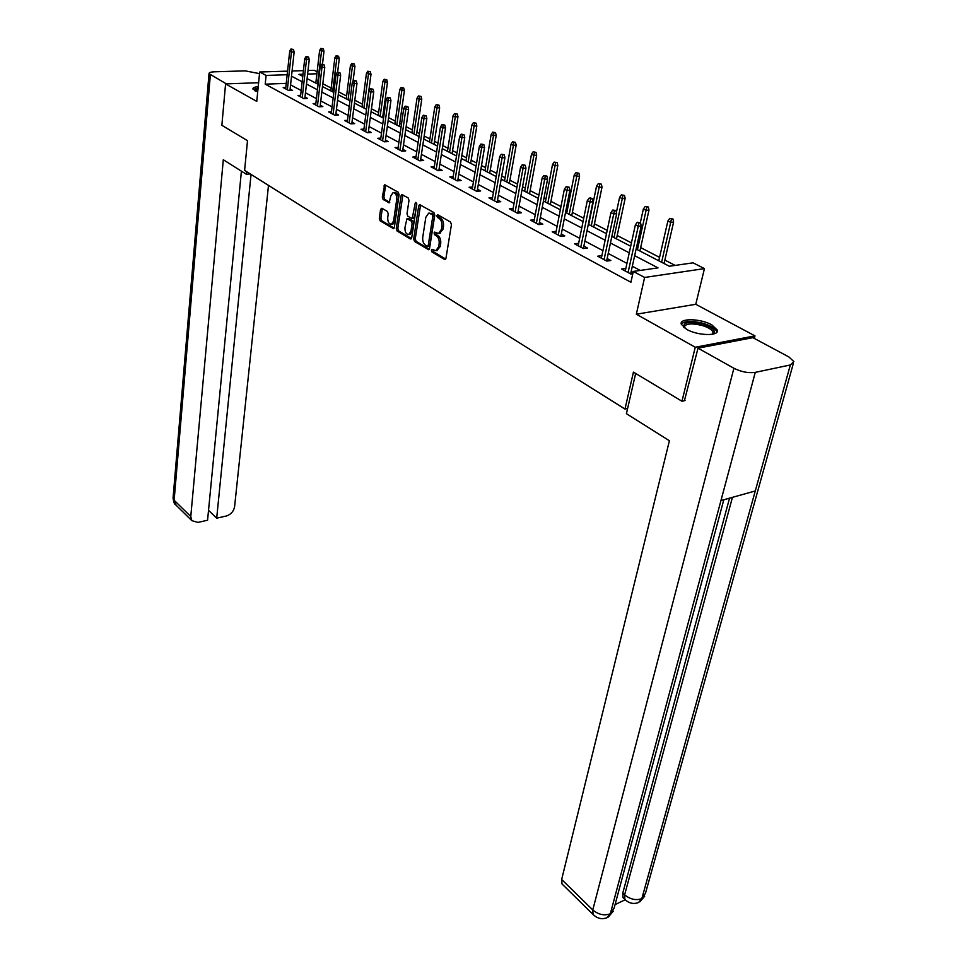 <?xml version="1.0" encoding="UTF-8"?>
<svg xmlns="http://www.w3.org/2000/svg" width="967" height="967" viewBox="0 0 967 967"><rect width="100%" height="100%" fill="white"/><g stroke="black" fill="none" stroke-linecap="round" stroke-linejoin="round"><path stroke-width="1.45" d="M431.342 250.163L431.959 251.94L444.469 259.446L445.956 258.31L451.444 224.622L450.537 222.035L437.833 214.795L436.794 215.641L437.41 217.418L439.042 218.349C441.29 220.041 442.245 222.761 441.895 226.544L441.435 229.348L438.595 233.458L434.667 232.104L434.05 232.987L434.667 234.776L436.286 235.718C438.522 237.423 439.465 240.142 439.115 243.877L438.667 246.658L435.887 250.683L431.947 249.293L431.342 250.163M432.974 249.74L433.53 251.746L445.714 259.047M438.462 215.157L439.006 217.261L440.638 218.191L439.042 218.349M435.706 232.539L436.25 234.594L437.87 235.537L436.286 235.718M258.225 86.655C254.563 86.982 252.798 87.755 252.919 88.988L257.681 92.022M686.63 329.348C697.703 335.863 719.702 336.323 717.321 330.061L711.748 324.827C700.628 318.445 679.052 317.962 681.276 324.211L686.63 329.348M381.917 208.231L380.575 209.392L379.318 218.409L380.14 220.839L393.521 228.647L394.343 227.402L399.093 194.718L398.247 192.24L384.697 184.733L382.316 197.063L383.137 199.504L389.169 202.804L390.801 196.035L393.061 192.614C395.612 192.868 396.833 195.141 396.712 199.444L393.605 220.947L391.393 224.284C388.843 224.018 387.622 221.745 387.731 217.466L388.238 213.912L387.404 211.471L381.917 208.231M286.244 83.392L265.212 84.165L266.106 75.426L259.676 72.005L287.562 71.135M685.047 400.556L681.965 401.232L633.433 372.126L624.984 409.053L244.603 170.385L247.504 140.674L221.866 125.287L225.577 83.911L256.751 101.39L259.676 72.005M681.965 401.232L695.261 347.25L754.973 335.875L695.769 304.291L704.447 268.608L644.614 277.456L633.325 271.425L658.019 267.871L634.666 255.663M695.769 304.291L636.334 314.215L695.261 347.25M636.334 314.215L644.614 277.456M265.212 84.165L630.919 282.267L633.325 271.425M413.683 238.994L414.541 241.484L428.683 249.728L429.541 248.483L434.787 215.097L433.905 212.559L419.581 204.617L418.711 205.923L413.683 238.994L415.254 238.813L416.112 241.303L429.3 249.208M410.298 238.934L397.111 231.028L396.265 228.563L401.051 195.83L401.909 194.548L408.134 197.884L408.993 200.374L406.998 213.792L407.856 216.27L412.208 218.59L415.169 203.3L415.786 202.393L416.777 204.218L411.7 237.797L410.298 238.934L411.241 238.837M258.612 82.715L225.577 83.911M754.296 338.426L754.973 335.875M624.984 409.053L627.619 408.485M640.214 270.434L632.321 266.239M626.942 263.387L608.231 253.463M602.937 250.646L584.89 241.073M579.668 238.305L562.262 229.07M557.113 226.338L540.323 217.418M535.247 214.722L519.037 206.128M514.021 203.469L498.368 195.165M493.436 192.542L478.302 184.504M473.431 181.929L458.805 174.157M453.994 171.606L439.852 164.112M435.114 161.586L421.431 154.333M416.741 151.843L403.505 144.82M398.887 142.367L386.075 135.561M381.506 133.144L369.092 126.556M364.583 124.163L352.568 117.781M348.108 115.424L336.468 109.235M332.068 106.902L320.778 100.919M316.427 98.61L305.475 92.796M301.184 90.523L290.571 84.878M633.107 272.416L631.185 271.401M625.818 268.524L621.515 268.995L630.883 274.012L632.817 273.734M601.861 255.723L597.679 256.207L606.756 261.078L610.842 260.522L607.155 258.552M578.653 243.321L574.591 243.829L583.391 248.543L587.452 248.023L583.863 246.101M556.134 231.367L552.205 231.826L560.739 236.395L564.788 235.912L561.283 234.038M534.304 219.763L530.496 220.186L538.764 224.622L542.801 224.163L539.393 222.337M513.114 208.497L509.428 208.884L517.454 213.187L521.479 212.764L518.143 210.987M492.554 197.57L488.976 197.909L496.772 202.091L500.773 201.692L497.522 199.964M472.585 186.945L469.104 187.26L476.683 191.321L480.659 190.946L477.505 189.254M453.185 176.623L449.812 176.913L457.161 180.853L461.126 180.515L458.044 178.859M434.34 166.59L431.052 166.844L438.196 170.688L442.149 170.361L439.127 168.754M416.003 156.835L412.8 157.065L419.763 160.8L423.691 160.498L420.742 158.926M398.174 147.335L395.056 147.552L401.825 151.178L405.729 150.9L402.852 149.365M380.829 138.1L377.795 138.293L384.382 141.823L388.263 141.569L385.446 140.058M363.93 129.094L360.981 129.276L367.387 132.709L371.255 132.479L368.5 131.004M347.491 120.331L344.603 120.488L350.852 123.836L354.696 123.631L352 122.18M331.463 111.797L328.659 111.942L334.739 115.206L338.559 115L335.924 113.598M315.858 103.481L313.115 103.602L319.05 106.781L322.845 106.6L320.258 105.222M300.64 95.37L297.969 95.479L303.747 98.574L307.518 98.416L304.992 97.063M285.809 87.453L283.186 87.55L288.831 90.584L292.578 90.427L290.112 89.109M675.159 265.405L664.861 260.099M659.554 257.367L640.662 247.612M631.439 242.862L617.2 235.525M607.203 230.364L594.439 223.788M583.73 218.264L572.367 212.402M567.363 209.827L566.178 209.21M560.981 206.527L550.936 201.354M546.004 198.815L544.046 197.8M538.921 195.153L530.134 190.62M525.262 188.118L522.567 186.728M517.526 184.129L509.911 180.2M505.1 177.723L501.74 175.982M496.76 173.419L490.257 170.071M485.519 167.617L481.506 165.55M476.586 163.024L471.147 160.22M466.469 157.802L461.851 155.421M457.004 152.919L452.568 150.634M447.939 148.253L442.753 145.57M437.966 143.104L434.473 141.303M429.916 138.958L424.187 135.996M419.473 133.567L416.874 132.225M412.365 129.904L406.128 126.689M401.474 124.284L399.722 123.389M395.273 121.093L388.565 117.623M383.959 115.254L383.029 114.771M378.629 112.51L371.461 108.812M362.407 104.146L354.816 100.23M346.597 95.987L338.607 91.865M331.185 88.045L322.809 83.73M315.907 82.304L314.396 82.364M308.014 70.494L314.215 70.301L317.128 71.788M636.117 249.051L669.321 266.251L693.085 262.831L704.447 268.608M292.082 70.99L303.42 70.639M287.175 74.737L266.106 75.426M629.251 252.834L610.455 242.995M605.124 240.215L587.005 230.738M581.759 227.994L564.281 218.856M559.107 216.149L542.233 207.325M537.132 204.666L520.85 196.144M515.822 193.521L500.096 185.289M495.14 182.703L479.946 174.749M475.051 172.199L460.377 164.523M455.542 161.997L441.351 154.563M436.576 152.073L422.845 144.893M418.143 142.439L404.859 135.489M400.217 133.059L387.356 126.339M382.775 123.933L370.313 117.43M365.792 115.061L353.729 108.751M349.256 106.406L337.568 100.302M333.156 97.993L321.818 92.07M317.454 89.786L306.479 84.044M302.163 81.784L291.514 76.212M303.009 74.217L298.936 74.35L302.78 76.345M307.095 78.581L318.107 84.286M322.47 86.546L333.833 92.433M338.257 94.718L349.969 100.786M354.442 103.106L366.541 109.38M371.074 111.725L383.561 118.192M388.154 120.573L401.051 127.257M405.705 129.663L419.025 136.565M423.739 139.006L437.495 146.138M442.282 148.616L456.509 155.989M461.356 158.491L476.066 166.119M480.974 168.669L496.204 176.562M501.184 179.137L516.946 187.308M521.987 189.919L538.317 198.368M543.43 201.027L560.34 209.791M565.538 212.474L583.065 221.552M588.323 224.284L606.502 233.7M611.845 236.468L630.702 246.234M316.898 73.77L307.603 74.072M625.601 268.415L625.057 270.893M601.752 255.675L601.244 258.116M436.975 250.55L440.251 246.476L438.667 246.658M437.87 235.537C440.106 237.241 441.049 239.961 440.698 243.696L440.251 246.476M439.659 233.337L443.031 229.179L441.435 229.348M440.638 218.191C442.886 219.872 443.829 222.591 443.478 226.363L443.031 229.179M420.56 204.956L415.254 238.813M427.209 246.283L428.224 245.485L432.817 216.221L432.189 214.432L428.671 213.151L425.831 217.285L422.748 237.217C422.422 240.904 423.353 243.587 425.54 245.28L427.209 246.283M428.792 246.101L429.807 245.304L428.224 245.485M429.215 213.091L433.784 214.275L434.401 216.052L429.807 245.304M411.471 238.523L398.67 230.859L397.111 231.028M402.888 194.887L397.836 228.393L398.67 230.859M413.61 218.445L414.638 217.152L416.729 203.324M404.943 227.596C404.822 231.947 406.08 234.256 408.727 234.51L410.975 231.173L412.123 223.546L411.265 221.056L406.926 218.735L404.943 227.596M409.887 234.389L412.546 231.004L410.975 231.173M407.083 218.723L409.053 218.675L412.836 220.887L413.695 223.389L412.546 231.004M392.554 224.151L395.165 220.79L393.605 220.947M393.509 192.578L394.633 192.469C397.195 192.723 398.404 194.996 398.283 199.299L395.165 220.79M385.688 185.096L383.875 196.917L384.709 199.359L389.761 202.296M382.364 208.497L380.865 218.252L381.699 220.681L394.113 228.127M672.996 219.013L669.793 218.421L672.996 219.013L673.624 222.047L670.76 222.398L667.883 220.984L658.781 260.788M671.4 219.207L661.609 262.25M673.624 222.047L664.063 263.52M667.883 220.984L669.793 218.421M630.641 273.891L641.218 225.94L638.256 226.302L628.079 272.513M638.897 223.051L640.553 222.857L637.301 222.253L638.897 223.051L638.256 226.302L635.379 224.852L625.274 271.014M641.218 225.94L640.553 222.857M637.301 222.253L635.379 224.852M683.923 327.583C682.593 322.301 688.818 321.117 702.598 324.03C712.788 327.462 716.293 330.787 713.126 334.002L712.812 334.183M712.365 334.268L713.03 332.225C712.038 329.638 708.376 327.378 702.054 325.444C690.885 322.893 684.926 323.607 684.177 327.547L684.273 327.849M716.849 332.213L716.777 331.754C715.52 328.538 710.975 325.734 703.142 323.329C691.949 320.573 684.66 320.826 681.239 324.09M258.08 88.021L253.136 89.46M254.635 90.705L258.032 88.601M257.911 89.762L255.348 91.079M635.657 373.455L626.423 413.671L669.406 440.747L561.658 879.474L592.783 909.935L733.905 368.27L698.017 348.168L684.431 400.689M733.905 368.27C741.29 371.92 748.41 373.286 755.275 372.368L720.959 500.555L755.275 490.97L790.341 364.958L755.275 372.368M790.341 364.958L793.883 361.585L788.842 356.92L752.87 337.664L698.017 348.168M615.072 904.604L625.166 899.781M562.867 884.805L562.02 883.971L561.658 879.474M623.86 898.452L623.026 897.654L622.772 893.085L729.553 498.15M622.772 893.085L624.622 894.826L624.863 899.407L625.649 900.168M732.442 497.34L624.622 894.826C630.242 899.395 635.972 900.664 641.822 898.645L638.45 902.562M593.835 915.229L593.061 914.444L592.783 909.935C598.44 914.649 604.29 915.942 610.322 913.791L607.01 917.719M246.573 171.618L246.307 174.241L250.272 173.939M246.307 174.241L223.304 159.748L190.777 516.523L191.829 520.645L197.909 522.41L207.567 520.234L241.412 171.159M173.105 497.509L209.017 73.637C208.969 72.573 210.697 71.969 214.215 71.812L245.243 70.869L259.519 73.625M209.017 73.637L226.326 83.875M208.521 510.358L216.693 518.179L226.193 516.04C230.847 514.541 233.639 511.458 234.582 506.793L268.5 185.386M216.693 518.179L251.045 174.423M648.361 207.023L645.219 206.442L648.361 207.023L649.002 210.032L646.149 210.347L643.357 208.981L640.323 222.736M646.778 207.204L637.434 249.728M649.002 210.032L639.9 251.009M643.357 208.981L645.219 206.442M624.501 195.419L621.406 194.838L624.501 195.419L625.153 198.38L622.301 198.67L619.593 197.353L616.402 212.353M622.917 195.576L613.997 237.58M625.153 198.38L616.475 238.873M619.593 197.353L621.406 194.838M606.623 261.005L616.692 213.647L613.731 213.973L604.061 259.639M614.371 210.782L616.015 210.601L612.824 210.008L614.371 210.782L613.731 213.973L610.951 212.583L601.341 258.177M616.692 213.647L616.015 210.601M612.824 210.008L610.951 212.583M583.367 248.531L592.94 201.74L589.979 202.043L580.792 247.153M590.607 198.9L592.251 198.731L590.752 197.981L589.108 198.15L590.607 198.9L589.979 202.043L587.295 200.689L578.157 245.739M592.94 201.74L592.251 198.731M589.108 198.15L587.295 200.689M601.365 184.153L598.319 183.597L601.365 184.153L602.018 187.078L599.177 187.356L596.554 186.075L588.698 224.477M599.782 184.298L591.272 225.807M602.018 187.078L593.762 227.1M596.554 186.075L598.319 183.597M578.919 173.226L575.933 172.682L578.919 173.226L579.584 176.127L576.755 176.381L574.205 175.136L566.722 213.091M577.347 173.371L569.225 214.384M579.584 176.127L571.715 215.677M574.205 175.136L575.933 172.682M557.149 162.637L554.2 162.093L557.149 162.637L557.814 165.49L554.998 165.732L552.52 164.511L545.388 202.043M555.578 162.758L547.818 203.3M557.814 165.49L550.32 204.593M552.52 164.511L554.2 162.093M560.824 236.383L569.914 190.197L566.976 190.487L558.237 235.066M567.593 187.38L569.225 187.223L566.142 186.655L567.593 187.38L566.976 190.487L564.365 189.169L555.674 233.688M569.914 190.197L569.225 187.223M566.142 186.655L564.365 189.169M538.97 224.598L547.6 179.016L544.675 179.282L536.359 223.329M545.267 176.224L546.899 176.079L543.865 175.51L545.267 176.224L544.675 179.282L542.136 178.001L533.881 221.999M547.6 179.016L546.899 176.079M543.865 175.51L542.136 178.001M517.756 213.151L525.963 168.161L523.038 168.403L515.133 211.942M523.63 165.393L525.25 165.26L522.265 164.716L523.63 165.393L523.038 168.403L520.584 167.17L512.728 210.649M525.963 168.161L525.25 165.26M522.265 164.716L520.584 167.17M536.008 152.351L533.107 151.819L536.008 152.351L536.685 155.167L533.869 155.385L531.475 154.212L524.67 191.309M534.437 152.46L527.039 192.53M536.685 155.167L529.541 193.823M531.475 154.212L533.107 151.819M497.159 202.055L504.955 157.633L502.054 157.863L494.536 200.894M502.635 154.889L504.242 154.768L501.305 154.224L502.635 154.889L502.054 157.863L499.673 156.666L492.191 199.637M504.955 157.633L504.242 154.768M501.305 154.224L499.673 156.666M515.471 142.354L512.619 141.835L515.471 142.354L516.16 145.135L513.356 145.34L511.023 144.204L504.544 180.877M513.912 142.463L506.841 182.062M516.16 145.135L509.343 183.367M511.023 144.204L512.619 141.835M477.154 191.273L484.564 147.407L481.675 147.625L474.519 190.161M482.243 144.699L483.851 144.579L480.962 144.047L482.243 144.699L481.675 147.625L479.366 146.452L472.259 188.952M484.564 147.407L483.851 144.579M480.962 144.047L479.366 146.452M495.527 132.648L492.711 132.128L495.527 132.648L496.216 135.404L493.424 135.585L491.151 134.473L484.987 170.748M493.98 132.745L487.211 171.896M496.216 135.404L489.725 173.19M491.151 134.473L492.711 132.128M457.729 180.805L464.764 137.483L461.888 137.677L455.082 179.741M462.444 134.788L464.039 134.691L461.199 134.171L462.444 134.788L461.888 137.677L459.639 136.552L452.882 178.557M464.764 137.483L464.039 134.691M461.199 134.171L459.639 136.552M476.139 123.208L473.371 122.7L476.139 123.208L476.828 125.928L474.048 126.097L471.848 125.021L465.961 160.885M474.592 123.293L468.137 162.009M476.828 125.928L470.639 163.314M471.848 125.021L473.371 122.7M438.837 170.639L445.521 127.837L442.656 128.019L436.19 169.612M443.212 125.166L444.796 125.081L441.992 124.562L443.212 125.166L442.656 128.019L440.481 126.919L434.05 168.463M445.521 127.837L444.796 125.081M441.992 124.562L440.481 126.919M457.282 114.033L454.55 113.538L457.282 114.033L457.971 116.717L455.203 116.874L453.064 115.822L447.467 151.299M455.735 114.118L449.57 152.399M457.971 116.717L452.072 153.693M453.064 115.822L454.55 113.538M420.464 160.74L426.822 118.47L423.969 118.627L417.829 159.76M424.513 115.822L426.096 115.738L423.328 115.23L424.513 115.822L423.969 118.627L421.854 117.563L415.737 158.636M426.822 118.47L426.096 115.738M423.328 115.23L421.854 117.563M438.933 105.101L436.25 104.617L438.933 105.101L439.634 107.76L436.879 107.905L434.799 106.89L429.457 141.968M437.41 105.173L431.512 143.031M439.634 107.76L434.014 144.337M434.799 106.89L436.25 104.617M402.598 151.13L408.63 109.344L405.802 109.489L399.951 150.175M406.333 106.733L407.905 106.648L405.185 106.152L406.333 106.733L405.802 109.489L403.735 108.461L397.921 149.087M408.63 109.344L407.905 106.648M405.185 106.152L403.735 108.461M421.08 96.41L418.433 95.938L421.08 96.41L421.781 99.045L419.049 99.178L417.019 98.175L411.93 132.89M419.557 96.482L413.924 133.929M421.781 99.045L416.426 135.223M417.019 98.175L418.433 95.938M385.204 141.762L390.946 100.483L388.13 100.616L382.569 140.844M388.649 97.885L390.221 97.812L387.525 97.329L388.649 97.885L388.13 100.616L386.111 99.601L380.587 139.792M390.946 100.483L390.221 97.812M387.525 97.329L386.111 99.601M403.71 87.961L401.087 87.489L403.71 87.961L404.411 90.56L399.709 89.701L394.862 124.054M402.187 88.021L396.808 125.057M404.411 90.56L399.311 126.351M399.709 89.701L401.087 87.489M368.282 132.66L373.733 91.853L370.929 91.974L365.647 131.778M371.437 89.278L372.996 89.206L370.349 88.734L371.437 89.278L370.929 91.974L368.971 90.983L363.713 130.738M373.733 91.853L372.996 89.206M370.349 88.734L368.971 90.983M386.776 79.717L384.201 79.258L386.776 79.717L387.489 82.292L382.847 81.458L378.23 115.436M385.277 79.778L380.128 116.415M387.489 82.292L382.63 117.708M382.847 81.458L384.201 79.258M351.795 123.788L356.968 83.452L354.176 83.549L349.16 122.93M354.684 80.902L356.243 80.841L353.632 80.37L354.684 80.902L354.176 83.549L352.278 82.594L347.286 121.927M356.968 83.452L356.243 80.841M353.632 80.37L352.278 82.594M370.288 71.691L367.75 71.232L370.288 71.691L371.002 74.241L366.433 73.419L362.033 107.047M368.79 71.739L363.882 108.002M371.002 74.241L366.372 109.283M366.433 73.419L367.75 71.232M335.73 115.146L340.65 75.269L337.882 75.366L333.107 114.324M338.377 72.743L339.913 72.682L337.338 72.223L338.377 72.743L337.882 75.366L336.02 74.435L331.282 113.344M340.65 75.269L339.913 72.682M337.338 72.223L336.02 74.435M354.224 63.882L351.722 63.423L354.224 63.882L354.937 66.397L350.429 65.587L346.234 98.864M352.737 63.919L348.047 99.794M354.937 66.397L353.028 81.349M350.429 65.587L351.722 63.423M320.089 106.733L324.755 67.303L321.987 67.376L317.466 105.935M322.482 64.789L324.018 64.741L321.479 64.281L322.482 64.789L321.987 67.376L320.186 66.469L315.677 104.98M324.755 67.303L324.018 64.741M321.479 64.281L320.186 66.469M338.559 56.255L336.093 55.808L338.559 56.255L339.272 58.745L334.824 57.947L330.835 90.886M337.084 56.291L332.6 91.792M339.272 58.745L337.628 72.211M334.824 57.947L336.093 55.808M304.823 98.537L309.259 59.531L306.515 59.603L302.212 97.752M306.998 57.041L308.521 57.005L306.019 56.557L306.998 57.041L306.515 59.603L304.75 58.721L300.483 96.821M309.259 59.531L308.521 57.005M306.019 56.557L304.75 58.721M323.292 48.821L320.851 48.386L323.292 48.821L323.993 51.287L319.606 50.489L315.822 83.102M321.818 48.858L317.527 83.984M323.993 51.287L322.47 64.257M319.606 50.489L320.851 48.386M289.955 90.535L294.149 51.964L291.43 52.025L287.344 89.786M291.901 49.498L293.412 49.462L290.946 49.015L291.901 49.498L291.43 52.025L289.713 51.154L285.652 88.879M294.149 51.964L293.412 49.462M290.946 49.015L289.713 51.154M433.53 251.746L431.959 251.94M439.006 217.261L437.41 217.418M436.25 234.594L434.667 234.776M440.698 243.696L439.115 243.877M443.478 226.363L441.895 226.544M445.497 259.325L444.469 259.446M420.282 205.766L418.711 205.923M429.082 249.498L428.091 249.619M416.112 241.303L414.541 241.484M434.401 216.052L432.817 216.221M433.784 214.275L432.189 214.432M432.08 213.308L430.496 213.465M397.836 228.393L396.265 228.563M402.623 195.685L401.051 195.83M414.638 217.152L413.066 217.321M416.68 203.155L415.169 203.3M413.695 223.389L412.123 223.546M412.836 220.887L411.265 221.056M409.053 218.675L407.47 218.832M398.283 199.299L396.712 199.444M389.508 202.635L388.649 202.707M384.709 199.359L383.137 199.504M383.875 196.917L382.316 197.063M385.434 185.882L383.863 186.015M393.871 228.454L392.977 228.538M381.699 220.681L380.14 220.839M380.865 218.252L379.318 218.409M382.134 209.235L380.575 209.392M723.812 499.758L614.178 907.928L610.322 913.791L720.959 500.555M755.275 490.97L641.822 898.645L645.521 893.109L793.315 363.604M210.347 74.93L174.133 500.229L190.777 516.523M191.829 520.645L175.208 504.327C174.459 504.278 173.746 502.236 173.057 498.186L176.163 505.257M437.471 250.489L435.887 250.683M440.178 233.277L438.595 233.458M429.203 246.174L427.619 246.367M413.779 218.421L412.208 218.59M410.286 234.34L408.727 234.51M392.953 224.114L391.393 224.284M712.57 334.05L713.03 332.225M638.413 902.574C633.445 904.375 628.937 903.323 624.863 899.407L623.026 897.654M639.767 901.897L644.687 896.179M606.974 917.731C601.873 919.641 597.231 918.541 593.061 914.444L562.02 883.971M608.328 917.042L613.332 911.144"/></g></svg>
